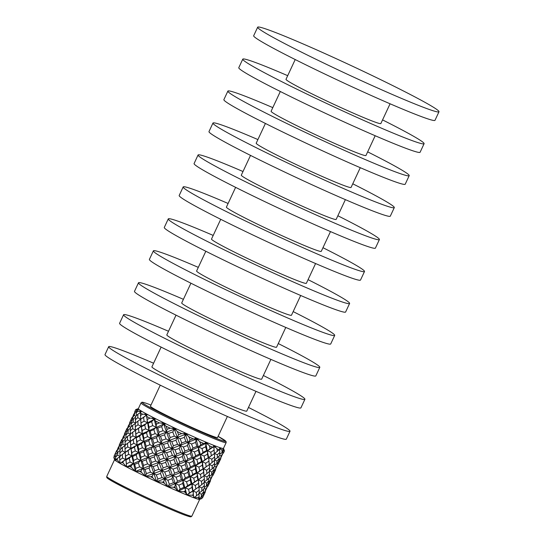 <?xml version="1.0" encoding="UTF-8"?>
<svg xmlns="http://www.w3.org/2000/svg" width="544" height="544" viewBox="0 0 544 544"><rect width="100%" height="100%" fill="white"/><g stroke="black" fill="none" stroke-linecap="round" stroke-linejoin="round"><path stroke-width="0.82" d="M426.312 108.399A100.035 4.712 25 0 0 438.994 111.751A100.035 4.712 25 0 0 373.293 76.085A100.035 4.712 25 0 0 270.348 30.559A100.035 4.712 25 0 0 257.666 27.2A100.035 4.712 25 0 0 323.367 62.866A100.035 4.712 25 0 0 426.312 108.399M257.666 27.2L253.681 35.748A100.035 4.712 25 0 0 319.382 71.42A100.035 4.712 25 0 0 422.321 116.946A100.035 4.712 25 0 0 435.003 120.306L438.994 111.751M295.215 59.548L286.001 79.308A52.333 2.468 25 0 0 320.375 97.968A52.333 2.468 25 0 0 374.224 121.788A52.333 2.468 25 0 0 380.861 123.542L390.075 103.788M382.561 119.904A100.035 4.712 -155 0 1 424.096 143.704A100.035 4.712 -155 0 1 411.414 140.345A100.035 4.712 -155 0 1 308.468 94.819A100.035 4.712 -155 0 1 242.767 59.153A100.035 4.712 -155 0 1 255.449 62.506A100.035 4.712 -155 0 1 287.694 75.67M242.767 59.153L238.782 67.701A100.035 4.712 25 0 0 304.484 103.367A100.035 4.712 25 0 0 407.422 148.893A100.035 4.712 25 0 0 420.104 152.252L424.096 143.704M280.316 91.501L271.102 111.262A52.333 2.468 25 0 0 305.476 129.921A52.333 2.468 25 0 0 359.326 153.741A52.333 2.468 25 0 0 365.962 155.496L375.176 135.735M367.662 151.858A100.035 4.712 -155 0 1 409.197 175.658A100.035 4.712 -155 0 1 396.515 172.298A100.035 4.712 -155 0 1 293.57 126.766A100.035 4.712 -155 0 1 227.868 91.1A100.035 4.712 -155 0 1 240.55 94.459A100.035 4.712 -155 0 1 272.796 107.617M227.868 91.1L223.883 99.647A100.035 4.712 25 0 0 289.585 135.32A100.035 4.712 25 0 0 392.523 180.846A100.035 4.712 25 0 0 405.212 184.205L409.197 175.658M265.418 123.447L256.204 143.208A52.333 2.468 25 0 0 290.578 161.867A52.333 2.468 25 0 0 344.427 185.688A52.333 2.468 25 0 0 351.064 187.442L360.278 167.688M352.764 183.804A100.035 4.712 -155 0 1 394.298 207.604A100.035 4.712 -155 0 1 381.616 204.245A100.035 4.712 -155 0 1 278.671 158.719A100.035 4.712 -155 0 1 212.969 123.053A100.035 4.712 -155 0 1 225.651 126.412A100.035 4.712 -155 0 1 257.897 139.57M212.969 123.053L208.984 131.6A100.035 4.712 25 0 0 274.686 167.266A100.035 4.712 25 0 0 377.624 212.799A100.035 4.712 25 0 0 390.313 216.152L394.298 207.604M250.519 155.4L241.305 175.161A52.333 2.468 25 0 0 275.679 193.82A52.333 2.468 25 0 0 329.528 217.641A52.333 2.468 25 0 0 336.165 219.395L345.379 199.634M337.865 215.757A100.035 4.712 -155 0 1 379.399 239.557A100.035 4.712 -155 0 1 366.717 236.198A100.035 4.712 -155 0 1 263.772 190.665A100.035 4.712 -155 0 1 198.07 154.999A100.035 4.712 -155 0 1 210.752 158.358A100.035 4.712 -155 0 1 242.998 171.523M198.07 154.999L194.086 163.554A100.035 4.712 25 0 0 259.787 199.22A100.035 4.712 25 0 0 362.726 244.746A100.035 4.712 25 0 0 375.414 248.105L379.399 239.557M235.62 187.354L226.406 207.108A52.333 2.468 25 0 0 260.78 225.767A52.333 2.468 25 0 0 314.629 249.587A52.333 2.468 25 0 0 321.266 251.348L330.48 231.588M322.966 247.704A100.035 4.712 -155 0 1 364.5 271.504A100.035 4.712 -155 0 1 351.818 268.144A100.035 4.712 -155 0 1 248.873 222.618A100.035 4.712 -155 0 1 183.172 186.952A100.035 4.712 -155 0 1 195.854 190.312A100.035 4.712 -155 0 1 228.099 203.47M183.172 186.952L179.187 195.5A100.035 4.712 25 0 0 244.888 231.166A100.035 4.712 25 0 0 347.827 276.699A100.035 4.712 25 0 0 360.516 280.058L364.5 271.504M220.721 219.3L211.507 239.061A52.333 2.468 25 0 0 245.881 257.72A52.333 2.468 25 0 0 299.73 281.54A52.333 2.468 25 0 0 306.367 283.295L315.581 263.534M308.067 279.657A100.035 4.712 -155 0 1 349.602 303.457A100.035 4.712 -155 0 1 336.92 300.098A100.035 4.712 -155 0 1 233.974 254.572A100.035 4.712 -155 0 1 168.273 218.899A100.035 4.712 -155 0 1 180.955 222.258A100.035 4.712 -155 0 1 213.2 235.423M168.273 218.899L164.288 227.453A100.035 4.712 25 0 0 229.99 263.119A100.035 4.712 25 0 0 332.928 308.645A100.035 4.712 25 0 0 345.617 312.004L349.602 303.457M205.822 251.253L196.608 271.014A52.333 2.468 25 0 0 230.982 289.673A52.333 2.468 25 0 0 284.838 313.487A52.333 2.468 25 0 0 291.468 315.248L300.682 295.487M293.168 311.603A100.035 4.712 -155 0 1 334.703 335.403A100.035 4.712 -155 0 1 322.021 332.044A100.035 4.712 -155 0 1 219.076 286.518A100.035 4.712 -155 0 1 153.374 250.852A100.035 4.712 -155 0 1 166.056 254.211A100.035 4.712 -155 0 1 198.302 267.369M153.374 250.852L149.389 259.4A100.035 4.712 25 0 0 215.091 295.066A100.035 4.712 25 0 0 318.029 340.598A100.035 4.712 25 0 0 330.718 343.958L334.703 335.403M190.924 283.2L181.71 302.96A52.333 2.468 25 0 0 216.084 321.62A52.333 2.468 25 0 0 269.94 345.44A52.333 2.468 25 0 0 276.57 347.194L285.784 327.434M278.27 343.556A100.035 4.712 -155 0 1 319.804 367.356A100.035 4.712 -155 0 1 307.122 363.997A100.035 4.712 -155 0 1 204.177 318.471A100.035 4.712 -155 0 1 138.475 282.798A100.035 4.712 -155 0 1 151.157 286.158A100.035 4.712 -155 0 1 183.41 299.322M138.475 282.798L134.49 291.353A100.035 4.712 25 0 0 200.192 327.019A100.035 4.712 25 0 0 303.137 372.545A100.035 4.712 25 0 0 315.819 375.904L319.804 367.356M176.025 315.153L166.811 334.914A52.333 2.468 25 0 0 201.185 353.573A52.333 2.468 25 0 0 255.041 377.386A52.333 2.468 25 0 0 261.671 379.148L270.885 359.387M263.371 375.503A100.035 4.712 -155 0 1 304.905 399.303A100.035 4.712 -155 0 1 292.223 395.95A100.035 4.712 -155 0 1 189.278 350.418A100.035 4.712 -155 0 1 123.576 314.752A100.035 4.712 -155 0 1 136.258 318.111A100.035 4.712 -155 0 1 168.511 331.269M123.576 314.752L119.592 323.299A100.035 4.712 25 0 0 185.293 358.972A100.035 4.712 25 0 0 288.238 404.498A100.035 4.712 25 0 0 300.92 407.857L304.905 399.303M161.126 347.099L151.912 366.86A52.333 2.468 25 0 0 186.286 385.519A52.333 2.468 25 0 0 240.142 409.34A52.333 2.468 25 0 0 246.772 411.094L255.986 391.34M248.472 407.456A100.035 4.712 -155 0 1 290.006 431.256A100.035 4.712 -155 0 1 277.324 427.897A100.035 4.712 -155 0 1 174.379 382.371A100.035 4.712 -155 0 1 108.678 346.705A100.035 4.712 -155 0 1 121.36 350.057A100.035 4.712 -155 0 1 153.612 363.222M108.678 346.705L105.006 354.579A100.035 4.712 25 0 0 170.707 390.245A100.035 4.712 25 0 0 273.652 435.771A100.035 4.712 25 0 0 286.334 439.13L290.006 431.256M160.262 385.172L150.443 406.232A37.026 1.748 25 0 0 174.76 419.431A37.026 1.748 25 0 0 212.867 436.281A37.026 1.748 25 0 0 217.559 437.526L227.378 416.473M115.457 457.354L117.552 455.124L118.041 451.812L116.124 454.138L115.457 457.354L115.892 460.877A46.968 2.21 25 0 1 114.587 459.728L113.832 457.402A48.926 2.305 25 0 0 114.07 457.626L115.892 460.877L116.436 459.258A48.926 2.305 25 0 0 117.191 459.714L120.027 463.386L121.87 462.373A48.926 2.305 25 0 0 123.087 463.026L126.684 466.99L129.764 466.528A48.926 2.305 25 0 0 131.362 467.344L135.415 471.451L139.584 471.444A48.926 2.305 25 0 0 141.447 472.355L145.636 476.449L150.654 476.789A48.926 2.305 25 0 0 152.66 477.741L156.638 481.658L162.228 482.195A48.926 2.305 25 0 0 164.24 483.113L167.674 486.717L173.509 487.288A48.926 2.305 25 0 0 175.392 488.124L177.99 491.28L183.729 491.735A48.926 2.305 25 0 0 185.354 492.415L186.891 495.033L192.195 495.217A48.926 2.305 25 0 0 193.453 495.706L193.766 497.733A46.968 2.21 25 0 0 198.145 499.181A46.968 2.21 25 0 0 199.628 499.378L202.008 498.467L202.096 496.026M210.079 448.623L212.582 447.141A48.926 2.305 25 0 1 209.454 445.862L210.079 448.623L207.536 450.765L215.03 445.849L213.86 446.678L215.812 447.549L215.03 445.849A46.968 2.21 25 0 0 217.518 446.794A46.968 2.21 25 0 0 219.599 447.535A46.968 2.21 25 0 0 220.456 447.821A46.968 2.21 25 0 0 222.877 448.453A46.968 2.21 25 0 0 223.19 448.474A46.968 2.21 25 0 0 223.468 448.372L226.154 442.612L226.114 441.585L218.103 436.356A45.988 2.169 25 0 1 219.851 439.77A45.988 2.169 25 0 1 162.717 414.038A45.988 2.169 25 0 1 148.152 403.988A45.988 2.169 25 0 1 150.987 405.069L148.077 403.954C141.957 401.764 142.127 402.281 141.841 402.288L141.018 402.914A46.968 2.21 25 0 0 171.87 419.662A46.968 2.21 25 0 0 220.198 441.034A46.968 2.21 25 0 0 226.154 442.612M199.152 490.205L199.254 493.49L196.568 495.747L196.302 492.395L199.152 490.205L198.934 486.642L201.865 487.914L204.381 485.554L204.088 482.671M204.32 479.128L204.442 482.358L201.763 484.616L201.491 481.27L204.32 479.128L204.075 475.612L207.006 476.884L209.522 474.538L209.236 471.634M209.494 468.03L209.59 471.322L206.897 473.6L206.638 470.234L209.494 468.03L209.27 464.481L212.194 465.746L214.71 463.413L214.404 460.557M214.635 457.008L214.751 460.251L212.085 462.475L211.8 459.163L214.635 457.008L214.404 453.465L217.335 454.73L219.858 452.37L219.531 448.773L221.218 449.487L220.456 447.821L219.531 448.773M217.233 451.432L217.056 448.895A48.926 2.305 25 0 0 218.219 449.33A48.926 2.305 25 0 0 219.286 449.718L214.363 453.635L213.86 446.678L212.582 447.141M221.796 452.941L222.136 450.656A48.926 2.305 25 0 0 223.312 450.969L221.796 452.941L219.735 454.254M222.992 453.186L220.402 458.735L221.19 455.892L222.992 453.186L222.768 451.697M219.64 455.26L221.19 455.892M223.264 449.84L223.842 450.065L222.877 448.453L223.312 450.969M218.668 461.169L219.436 461.475L218.294 464.093L220.762 458.143M219.436 461.475L220.844 458.626M220.402 458.735L219.001 459.578M218.294 464.093L217.79 464.392M220.225 448.27L219.599 447.535L219.783 449.011L219.286 449.718M217.335 454.73L217.274 457.919L219.613 455.484L219.858 452.37M217.274 457.919L214.356 459.877L217.042 461.013L216.648 463.984L218.606 461.421L219.198 458.517L218.899 456.253M217.042 461.013L219.198 458.517M214.499 466.283L216.05 466.915L215.261 469.764L217.838 464.229L217.607 462.767M216.05 466.915L217.838 464.229M216.648 463.984L214.594 465.276M215.703 469.656L213.112 475.218L215.621 469.166M213.506 472.24L214.275 472.546M215.261 469.764L213.853 470.621M213.112 475.218L212.602 475.517M214.492 446.162L213.683 445.325A46.968 2.21 25 0 0 215.03 445.849M207.992 444.387L207.278 442.7L205.904 443.428L207.992 444.387L209.454 445.862M200.804 444.706L203.667 443.414A48.926 2.305 25 0 1 199.852 441.769L200.804 444.706L198.635 447.012L207.278 442.7A46.968 2.21 25 0 0 213.683 445.325L213.561 446.665M214.363 453.635L211.358 455.743L210.786 452.234L213.948 450.187M190.06 439.953L193.14 438.797A48.926 2.305 25 0 1 188.904 436.893L190.06 439.953L188.312 442.449L191.549 444.006L192.977 447.984L191.032 450.337L198.635 447.012L201.994 448.576L203.075 452.35L200.729 454.532L207.536 450.765L210.786 452.234M211.358 455.743L208.678 457.783L211.8 459.163M178.561 434.69L181.723 433.602A48.926 2.305 25 0 1 177.358 431.569L178.561 434.69L177.276 437.39L180.166 438.831L181.757 442.925L180.261 445.482L183.348 446.998L184.906 451.003L183.178 453.465L191.032 450.337L194.358 451.908L195.656 455.756L193.494 458.028L200.729 454.532L204.061 456.056L204.925 459.666L202.395 461.788L212.84 454.73M212.194 465.746L212.126 468.942L214.479 466.507L214.71 463.413M212.085 462.475L209.229 464.658L208.678 457.783L208.202 457.756L207.475 454.199L207.536 450.765L206.625 450.527L205.666 446.801L205.904 443.428L203.667 443.414M212.126 468.942L209.195 470.941L211.881 472.076L211.46 475.109L213.445 472.484L214.05 469.54L213.765 467.276M211.881 472.076L214.05 469.54M209.311 477.414L210.854 478.047L210.086 480.855L212.656 475.354L212.432 473.872M210.854 478.047L212.656 475.354M211.46 475.109L209.399 476.415M210.528 480.746L207.971 486.234L210.446 480.27M208.359 483.283L209.127 483.582M210.086 480.855L208.692 481.685M207.971 486.234L207.461 486.533M206.468 442.877L205.53 441.966A46.968 2.21 25 0 0 207.278 442.7M198.295 440.218L197.724 438.586L196.683 438.641L196.214 439.232L198.295 440.218L199.852 441.769M167.103 429.264L170.197 428.176A48.926 2.305 25 0 1 165.995 426.156L167.103 429.264L166.28 432.181L168.62 433.412L170.184 437.532L169.15 440.307L171.788 441.653L173.407 445.733L172.142 448.412L197.724 438.586A46.968 2.21 25 0 0 205.53 441.966L205.074 443.156M201.994 448.576L205.666 446.801M203.075 452.35L206.625 450.527M204.061 456.056L207.475 454.199M204.925 459.666L208.202 457.756M209.229 464.658L206.217 466.766L205.652 463.25L208.801 461.237M156.461 424.055L159.344 422.899A48.926 2.305 25 0 1 155.584 421.022L156.461 424.055L156.06 427.183L157.706 428.114L159.038 432.174L158.447 435.159L160.46 436.247L161.949 440.307L161.14 443.204L163.486 444.434L165.043 448.562L163.989 451.377L172.142 448.412L175.025 449.847L176.616 453.954L175.1 456.552L183.178 453.465L186.408 455.022L187.836 459.007L185.871 461.4L193.494 458.028L196.853 459.592L197.934 463.379L195.568 465.596L202.395 461.788L205.652 463.25M206.217 466.766L203.517 468.853L206.638 470.234M147.356 419.41L149.899 418.125A48.926 2.305 25 0 1 146.853 416.527L147.322 422.722L148.152 423.3L149.076 427.203L148.893 430.392L150.137 431.147L151.307 435.098L150.919 438.199L152.565 439.13L153.891 443.197L153.286 446.23L155.298 447.318L156.76 451.432L155.944 454.335L163.989 451.377L166.627 452.724L168.225 456.858L166.947 459.544L175.1 456.552L178.187 458.062L179.717 462.121L177.983 464.596L185.871 461.4L189.196 462.978L190.468 466.874L188.306 469.159L195.568 465.596L198.9 467.126L199.736 470.791L197.207 472.92L207.706 465.746M207.006 476.884L206.958 480.039L209.284 477.639L209.522 474.538M206.897 473.6L204.034 475.789L203.517 468.853L203.041 468.819L202.334 465.222L202.395 461.788L201.491 461.55L200.512 457.844L200.729 454.532L199.403 454.09L198.206 450.282L198.635 447.012L196.921 446.379L195.568 442.428L196.214 439.232L193.14 438.797M206.958 480.039L204.048 481.984L206.734 483.12L206.319 486.125L208.298 483.528L208.882 480.638L208.576 478.4M206.734 483.12L208.882 480.638M204.163 488.444L205.714 489.076L204.925 491.932L207.516 486.37L207.291 484.894M205.714 489.076L207.516 486.37M206.319 486.125L204.258 487.431M205.367 491.824L202.783 497.366L205.285 491.341M196.683 438.641L195.704 437.696A46.968 2.21 25 0 0 197.724 438.586M203.17 494.408L203.939 494.707M204.925 491.932L203.517 492.789M187.374 435.329L187.027 433.786L185.81 433.745L185.443 434.384L187.374 435.329L188.904 436.893M140.42 415.65L142.521 414.181A48.926 2.305 25 0 1 140.379 412.964L141.127 426.326L142.208 430.454L142.188 433.745L143.018 434.316L143.936 438.233L143.732 441.456L144.976 442.218L146.118 446.223L145.731 449.33L187.027 433.786A46.968 2.21 25 0 0 195.704 437.696L194.908 438.722M191.549 444.006L195.568 442.428M192.977 447.984L196.921 446.379M194.358 451.908L198.206 450.282M195.656 455.756L199.403 454.09M196.853 459.592L200.512 457.844M197.934 463.379L201.491 461.55M198.9 467.126L202.334 465.222M199.736 470.791L203.041 468.819M204.034 475.789L201.042 477.863L200.457 474.382L203.612 472.355M135.272 426.7L138.04 424.81L137.822 421.233L135.211 423.205L135.272 426.7L135.966 437.39L137.02 441.578L136.993 444.876L137.822 445.448L138.761 449.324L138.584 452.499L145.731 449.33L147.376 450.262L148.723 454.294L148.138 457.266L155.944 454.335L158.29 455.566L159.868 459.66L158.841 462.414L166.947 459.544L169.837 460.986L171.442 465.052L169.952 467.595L177.983 464.596L181.22 466.154L182.662 470.104L180.724 472.444L188.306 469.159L191.665 470.723L192.76 474.47L190.42 476.639L197.207 472.92L200.457 474.382M201.042 477.863L198.37 479.89L201.491 481.27M130.084 437.825L132.879 435.88L132.682 432.256L130.05 434.275L130.818 448.433L131.886 452.594L131.852 455.906L138.584 452.499L139.828 453.254L140.984 457.239L140.59 460.36L148.138 457.266L150.151 458.354L151.626 462.448L150.804 465.365L158.841 462.414L161.48 463.76L163.084 467.874L161.806 470.574L169.952 467.595L173.04 469.105L174.583 473.144L172.842 475.633L180.724 472.444L184.049 474.014L185.334 477.897L183.165 480.189L190.42 476.639L193.752 478.169L194.602 481.807L192.059 483.949L202.504 476.877M201.865 487.914L201.79 491.116L204.143 488.668L204.381 485.554M201.763 484.616L198.893 486.819L198.37 479.89L197.894 479.862L197.159 476.32L197.207 472.92L196.296 472.682L195.323 468.969L195.568 465.596L194.242 465.161L193.066 461.312L193.494 458.028L191.78 457.395L190.414 453.478L191.032 450.337L188.958 449.521L187.456 445.529L188.312 442.449L185.912 441.463L184.348 437.376L185.443 434.384L183.756 433.67L181.723 433.602M201.79 491.116L198.859 493.109L201.545 494.244L201.13 497.257L203.109 494.652L203.714 491.715L203.429 489.437M201.545 494.244L203.714 491.715M185.81 433.745L184.865 432.793A46.968 2.21 25 0 0 187.027 433.786M175.984 430.046L175.916 428.624L174.59 428.516L174.325 429.202L175.984 430.046L177.358 431.569M124.95 448.841L127.731 446.916L127.507 443.353L124.902 445.312L125.195 452.302L130.818 448.433L143.732 441.456L158.447 435.159L175.916 428.624A46.968 2.21 25 0 0 184.865 432.793L183.756 433.67M180.166 438.831L184.348 437.376M181.757 442.925L185.912 441.463M183.348 446.998L187.456 445.529M184.906 451.003L188.958 449.521M186.408 455.022L190.414 453.478M187.836 459.007L191.78 457.395M189.196 462.978L193.066 461.312M190.468 466.874L194.242 465.161M191.665 470.723L195.323 468.969M192.76 474.47L196.296 472.682M193.752 478.169L197.159 476.32M194.602 481.807L197.894 479.862M198.893 486.819L195.881 488.94L195.316 485.411L198.472 483.378M122.339 454.43L119.714 456.436L119.755 459.972L122.543 458.048L122.339 454.43L125.195 452.302L125.63 459.558L131.852 455.906L132.682 456.477L133.6 460.401L133.396 463.624L140.59 460.36L142.229 461.298L143.555 465.372L142.95 468.391L150.804 465.365L153.15 466.596L154.7 470.73L153.653 473.545L161.806 470.574L164.689 472.015L166.28 476.122L164.764 478.72L172.842 475.633L176.072 477.183L177.5 481.182L175.535 483.568L183.165 480.189L186.517 481.753L187.592 485.547L185.232 487.764L192.059 483.949L195.316 485.411M174.59 428.516L173.76 427.604A46.968 2.21 25 0 0 175.916 428.624M195.881 488.94L193.181 491.021L196.302 492.395M115.892 460.877A46.968 2.21 25 0 0 120.027 463.386A46.968 2.21 25 0 0 126.684 466.99A46.968 2.21 25 0 0 135.415 471.451A46.968 2.21 25 0 0 145.636 476.449A46.968 2.21 25 0 0 156.638 481.658A46.968 2.21 25 0 0 167.674 486.717A46.968 2.21 25 0 0 177.99 491.28A46.968 2.21 25 0 0 186.891 495.033L197.37 487.914M164.886 424.742L165.138 423.456L163.785 423.32L163.628 424.055L165.995 426.156M127.507 443.353L135.966 437.39L142.188 433.745L165.138 423.456A46.968 2.21 25 0 0 173.76 427.604L172.373 428.339L170.197 428.176M170.184 437.532L174.352 436.125L172.768 431.984L174.325 429.202L172.373 428.339M168.62 433.412L172.768 431.984M173.407 445.733L177.575 444.353L175.957 440.266L177.276 437.39L174.352 436.125M171.788 441.653L175.957 440.266M176.616 453.954L180.771 452.486L179.194 448.419L180.261 445.482L177.575 444.353M175.025 449.847L179.194 448.419M179.717 462.121L183.797 460.591L182.315 456.559L183.178 453.465L180.771 452.486M178.187 458.062L182.315 456.559M182.662 470.104L186.592 468.534L185.232 464.596L185.871 461.4L183.797 460.591M181.22 466.154L185.232 464.596M185.334 477.897L189.094 476.204L187.891 472.403L188.306 469.159L186.592 468.534M184.049 474.014L187.891 472.403M187.592 485.547L191.155 483.711L190.189 479.985L190.42 476.639L189.094 476.204M186.517 481.753L190.189 479.985M119.755 459.972L120.027 463.386L125.63 459.558L126.031 459.932L126.684 466.99L133.396 463.624L134.64 464.386L135.796 468.37L135.415 471.451L142.95 468.391L144.962 469.486L146.438 473.579L145.636 476.449L153.653 473.545L156.291 474.892L157.896 479.006L156.638 481.658L164.764 478.72L167.851 480.23L169.395 484.269L167.674 486.717L175.535 483.568L178.86 485.146L180.139 489.022L177.99 491.28L185.232 487.764L188.564 489.294L189.414 492.939L192.705 490.987L191.998 487.397L192.059 483.949L191.155 483.711M188.564 489.294L191.998 487.397M163.785 423.32L163.139 422.477A46.968 2.21 25 0 0 165.138 423.456M154.85 419.764L155.441 418.635L154.136 418.506L154.068 419.288L155.584 421.022M132.682 432.256L141.127 426.326L155.441 418.635A46.968 2.21 25 0 0 163.139 422.477L161.541 423.096L159.344 422.899M159.038 432.174L163.023 430.719L161.622 426.618L163.628 424.055L161.541 423.096M157.706 428.114L161.622 426.618M161.949 440.307L166.036 438.933L164.499 434.84L166.28 432.181L163.023 430.719M160.46 436.247L164.499 434.84M165.043 448.562L169.211 447.141L167.62 443.034L169.15 440.307L166.036 438.933M163.486 444.434L167.62 443.034M168.225 456.858L172.414 455.416L170.816 451.289L172.142 448.412L169.211 447.141M166.627 452.724L170.816 451.289M171.442 465.052L175.583 463.617L174.012 459.544L175.1 456.552L172.414 455.416M169.837 460.986L174.012 459.544M174.583 473.144L178.65 471.628L177.14 467.656L177.983 464.596L175.583 463.617M173.04 469.105L177.14 467.656M177.5 481.182L181.451 479.563L180.091 475.619L180.724 472.444L178.65 471.628M176.072 477.183L180.091 475.619M180.139 489.022L183.906 487.329L182.723 483.48L183.165 480.189L181.451 479.563M178.86 485.146L182.723 483.48M154.136 418.506L153.728 417.765A46.968 2.21 25 0 0 155.441 418.635M146.554 415.453L147.478 414.487L146.302 414.399L146.853 416.527M137.822 421.233L147.478 414.487A46.968 2.21 25 0 0 153.728 417.765L151.987 418.302L149.899 418.125M149.076 427.203L152.701 425.619L151.667 421.654L154.068 419.288L151.987 418.302M148.152 423.3L151.667 421.654M151.307 435.098L155.115 433.629L153.857 429.631L156.06 427.183L152.701 425.619M150.137 431.147L153.857 429.631M153.891 443.197L157.882 441.735L156.475 437.668L158.447 435.159L155.115 433.629M152.565 439.13L156.475 437.668M156.76 451.432L160.874 449.997L159.358 445.869L161.14 443.204L157.882 441.735M155.298 447.318L159.358 445.869M159.868 459.66L164.023 458.272L162.432 454.152L163.989 451.377L160.874 449.997M158.29 455.566L162.432 454.152M163.084 467.874L167.266 466.46L165.641 462.386L166.947 459.544L164.023 458.272M161.48 463.76L165.641 462.386M166.28 476.122L170.442 474.647L168.871 470.56L169.952 467.595L167.266 466.46M164.689 472.015L168.871 470.56M169.395 484.269L173.461 482.759L171.979 478.727L172.842 475.633L170.442 474.647M167.851 480.23L171.979 478.727M146.302 414.399L146.173 413.78A46.968 2.21 25 0 0 147.478 414.487M140.379 412.964L140.563 412.114L141.787 411.298L140.808 411.284L140.862 412.134L139.21 411.291L137.693 411.332L136.122 413.039L136.612 410.591A48.926 2.305 25 0 0 137.693 411.332M140.991 422.967L144.092 421.172L143.582 417.418L146.302 415.222L144.371 414.27L142.521 414.181M140.624 419.295L143.582 417.418M142.208 430.454L145.568 428.815L144.758 424.986L147.322 422.722L144.092 421.172M141.528 426.7L144.758 424.986M143.936 438.233L147.567 436.635L146.52 432.698L148.893 430.392L145.568 428.815M143.018 434.316L146.52 432.698M146.118 446.223L149.954 444.7L148.716 440.654L150.919 438.199L147.567 436.635M144.976 442.218L148.716 440.654M148.723 454.294L152.694 452.873L151.286 448.786L153.286 446.23L149.954 444.7M147.376 450.262L151.286 448.786M151.626 462.448L155.727 461.04L154.183 456.96L155.944 454.335L152.694 452.873M150.151 458.354L154.183 456.96M154.7 470.73L158.875 469.302L157.298 465.168L158.841 462.414L155.727 461.04M153.15 466.596L157.298 465.168M157.896 479.006L162.078 477.584L160.48 473.464L161.806 470.574L158.875 469.302M156.291 474.892L160.48 473.464M140.808 411.284L140.978 410.802A46.968 2.21 25 0 0 141.787 411.298A46.968 2.21 25 0 0 146.173 413.78L144.371 414.27M136.612 410.591L138.768 409.278L138.033 409.374L138.122 410.237M137.911 414.202L135.626 416.371L135.327 419.75L137.782 417.676L137.911 414.202L140.862 412.134M136.122 413.039L136.449 415.568M139.162 420.281L140.665 419.118L137.782 417.676M135.327 419.75L135.687 423.239L133.049 421.892L133.518 418.615L135.524 417.323M135.85 433.996L138.951 432.188L138.428 428.461L141.127 426.326L138.04 424.81M135.49 430.311L138.428 428.461M137.02 441.578L140.406 439.885L139.618 436.016L142.188 433.745L138.951 432.188M136.367 437.764L139.618 436.016M138.761 449.324L142.372 447.766L141.331 443.822L143.732 441.456L140.406 439.885M137.822 445.448L141.331 443.822M140.984 457.239L144.806 455.743L143.541 451.751L145.731 449.33L142.372 447.766M139.828 453.254L143.541 451.751M143.555 465.372L147.553 463.903L146.146 459.809L148.138 457.266L144.806 455.743M142.229 461.298L146.146 459.809M146.438 473.579L150.538 472.165L149.022 468.037L150.804 465.365L147.553 463.903M144.962 469.486L149.022 468.037M138.033 409.374L138.509 409.034A46.968 2.21 25 0 0 138.768 409.278A46.968 2.21 25 0 0 140.978 410.802L139.21 411.291M134.749 411.74L135.735 409.618A48.926 2.305 25 0 0 135.755 409.775L134.749 411.74L134.871 412.502M138.36 408.626L135.81 409.55A48.926 2.305 25 0 0 135.735 409.618M135.055 412.23L133.504 414.732L132.464 417.778L134.191 415.378L135.055 412.23L136.442 411.373M137.462 409.884L135.755 409.775M133.049 421.892L130.968 424.082L131.621 420.906L133.518 418.615M132.464 417.778L132.736 419.526M135.782 416.214L134.191 415.378M132.763 425.252L130.492 427.387L130.186 430.78L132.641 428.699L132.763 425.252L135.687 423.239M130.968 424.082L131.308 426.591M134.028 431.297L135.531 430.134L132.641 428.699M130.186 430.78L130.526 434.302L127.888 432.956L128.377 429.638L130.383 428.339M130.676 445.087L133.763 443.319L133.246 439.586L135.966 437.39L132.879 435.88M130.295 441.442L133.246 439.586M131.886 452.594L135.259 450.922L134.443 447.107L136.993 444.876L133.763 443.319M131.22 448.807L134.443 447.107M133.6 460.401L137.231 458.803L136.19 454.838L138.584 452.499L135.259 450.922M132.682 456.477L136.19 454.838M135.796 468.37L139.618 466.868L138.38 462.828L140.59 460.36L137.231 458.803M134.64 464.386L138.38 462.828M132.607 417.18L134.83 412.223M132.151 417.316L129.601 422.783L132.716 416.983M129.9 423.273L128.37 425.748L127.323 428.808L129.057 426.394L129.9 423.273L131.281 422.443M129.601 422.783L129.73 423.538M131.77 420.709L130.927 420.254M127.888 432.956L125.786 435.207L126.46 431.97L128.377 429.638M127.323 428.808L127.588 430.569M130.648 427.23L129.057 426.394M127.575 436.37L125.297 438.518L125.011 441.878L127.452 439.831L127.575 436.37L130.526 434.302M125.786 435.207L126.113 437.723M128.826 442.428L130.336 441.272L127.452 439.831M125.011 441.878L125.378 445.346L122.74 443.999L123.209 440.735L125.195 439.464M125.514 456.164L128.622 454.349L128.105 450.602L130.818 448.433L127.731 446.916M125.154 452.472L128.105 450.602M126.691 463.726L130.07 462.053L129.275 458.184L131.852 455.906L128.622 454.349M126.031 459.932L129.275 458.184M127.466 428.21L129.683 423.266M127.01 428.346L124.413 433.908L127.575 428.006M124.719 434.398L123.175 436.88L122.148 439.899L123.862 437.532L124.719 434.398L126.106 433.541M124.413 433.908L124.535 434.663M126.609 431.78L125.766 431.324M122.74 443.999L120.646 446.223L121.312 443.013L123.209 440.735M122.148 439.899L122.427 441.633M125.46 438.362L123.862 437.532M122.441 447.386L120.156 449.548L119.843 452.948L122.305 450.86L122.441 447.386L125.378 445.346M120.646 446.223L120.972 448.746M123.692 453.458L125.195 452.302L122.305 450.86M119.843 452.948L120.19 456.47L117.552 455.124M122.291 439.3L124.494 434.391M121.836 439.436L119.272 444.924L122.393 439.11M119.578 445.414L118.034 447.909L116.987 450.976L118.721 448.562L119.578 445.414L120.965 444.564M119.272 444.924L119.401 445.686M121.462 442.816L120.618 442.36M118.041 451.812L120.047 450.507M116.987 450.976L117.246 452.737M120.312 449.392L118.721 448.562M117.123 450.378L119.354 445.407M116.668 450.514L114.084 456.056L116.668 450.514L117.239 450.18M224.42 450.969A48.926 2.305 25 0 1 224.346 451.037L223.448 453.05L224.42 450.969A48.926 2.305 25 0 0 224.414 450.847L223.496 448.324M223.258 449.065L222.537 449.555M223.448 453.05L222.938 453.349M189.414 492.939L186.891 495.033A46.968 2.21 25 0 0 193.766 497.733L198.336 497.508A48.926 2.305 25 0 0 199.131 497.774L198.145 499.181L201.722 498.447L202.327 497.502M199.131 497.774L198.9 493.802M198.336 497.508L199.192 496.686M193.453 495.706L193.181 491.021L192.705 490.987M192.195 495.217L193.283 494.51M185.354 492.415L185.232 487.764L183.906 487.329M183.729 491.735L185.001 491.116M224.346 451.037L223.842 450.065M175.392 488.124L174.903 486.744L175.535 483.568L173.461 482.759M173.509 487.288L174.903 486.744M222.136 450.656L221.218 449.487M164.24 483.113L163.683 481.692L164.764 478.72L162.078 477.584M162.228 482.195L163.683 481.692M217.056 448.895L215.812 447.549M152.66 477.741L152.102 476.299L153.653 473.545L150.538 472.165M150.654 476.789L152.102 476.299M141.447 472.355L140.957 470.941L142.95 468.391L139.618 466.868M139.584 471.444L140.957 470.941M131.362 467.344L131.002 465.97L133.396 463.624L130.07 462.053M129.764 466.528L131.002 465.97M123.087 463.026L122.917 461.734L125.63 459.558L122.543 458.048M121.87 462.373L122.917 461.734M117.191 459.714L117.246 458.517L120.19 456.47M116.436 459.258L117.246 458.517M114.07 457.626L114.39 456.545L115.77 455.702M113.832 457.402L114.39 456.545M113.988 457.157L114.165 456.532M141.018 402.914L138.339 408.673A46.968 2.21 25 0 0 138.509 409.034L136.857 409.557M114.084 456.056L114.213 456.81M116.273 453.941L115.43 453.485M196.568 495.747L193.766 497.733L192.059 483.949L188.306 469.159L183.178 453.465L173.76 427.604M201.13 497.257L198.145 499.181M202.783 497.366L202.273 497.658M126.684 466.99L125.215 453.247M135.415 471.451L131.852 455.906L130.363 442.224M145.636 476.449L138.584 452.499L136.993 444.876L135.551 431.086M156.638 481.658L145.731 449.33L142.188 433.745L140.692 420.063M167.674 486.717L153.286 446.23L148.893 430.392L146.173 413.78M177.99 491.28L158.447 435.159L153.728 417.765M186.891 495.033L180.724 472.444L163.139 422.477M198.954 487.376L198.37 479.89L195.568 465.596L191.032 450.337L184.865 432.793M204.102 476.354L202.395 461.788L195.704 437.696M209.29 465.215L208.678 457.783L205.53 441.966M214.431 454.192L213.683 445.325M185.919 514.563A46.968 2.21 25 0 0 191.869 516.14L191.053 516.766C190.291 516.542 192.263 517.711 184.817 515.1C173.502 511 144.486 497.882 125.61 488.335L112.717 481.549C106.277 477.829 106.978 477.68 106.78 477.469L106.74 476.442A46.968 2.21 25 0 0 137.584 493.184A46.968 2.21 25 0 0 185.919 514.563M108.038 477.7A45.988 2.169 25 0 0 133.885 492.422A45.988 2.169 25 0 0 184.742 515.066M191.869 516.14L199.696 499.351M106.74 476.442L114.56 459.653"/></g></svg>
